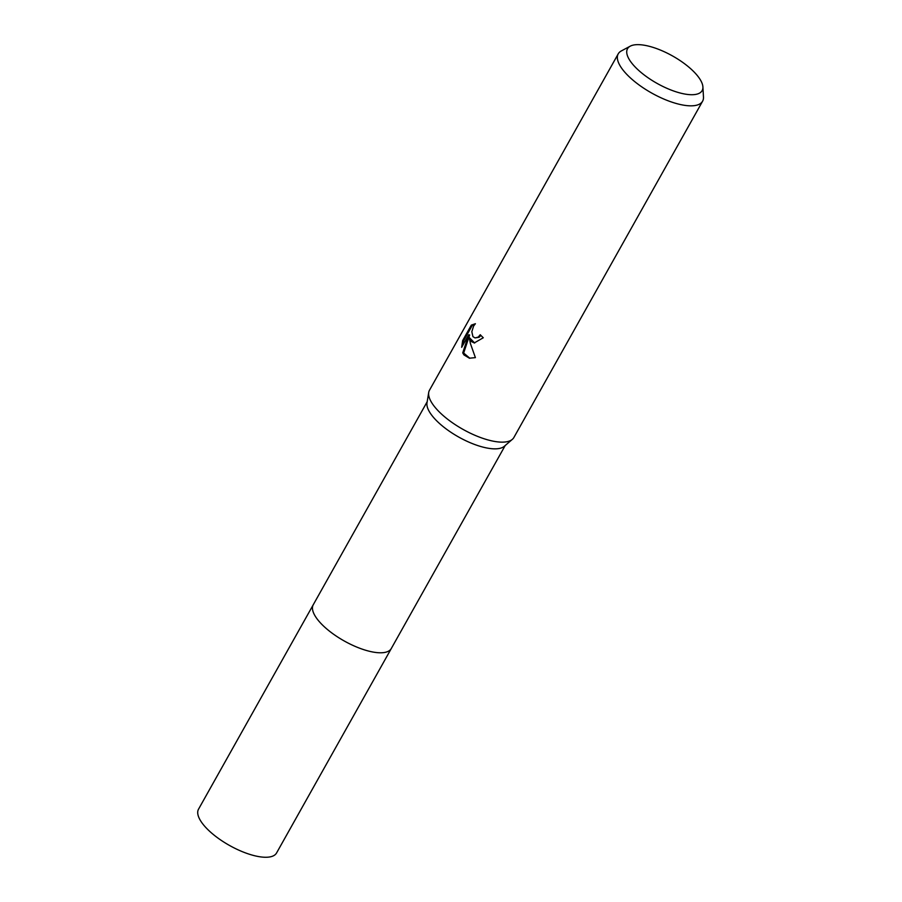 <?xml version="1.0" encoding="UTF-8"?>
<svg xmlns="http://www.w3.org/2000/svg" width="902" height="902" viewBox="0 0 902 902"><rect width="100%" height="100%" fill="white"/><g stroke="black" fill="none" stroke-linecap="round" stroke-linejoin="round"><path stroke-width="1.35" d="M702.906 86.93L703.47 97.021A48.37 17.803 -150.7 0 1 702.602 101.193L513.869 437.515A48.37 17.803 -150.7 0 1 512.347 439.353L504.342 446.264A44.739 16.473 -150.7 0 1 470.776 442.95A44.739 16.473 -150.7 0 1 432.565 416.273A44.739 16.473 -150.7 0 1 426.996 402.856L428.721 392.426A48.37 17.803 -150.7 0 1 429.51 390.171L618.231 53.849A48.37 17.803 -150.7 0 1 621.343 50.929L630.261 46.16A42.789 15.751 -150.7 0 1 662.812 51.087A42.789 15.751 -150.7 0 1 697.505 75.802A42.789 15.751 -150.7 0 1 702.906 86.93A42.789 15.751 -150.7 0 1 675.474 91.621A42.789 15.751 -150.7 0 1 632.133 63.568A42.789 15.751 -150.7 0 1 630.261 46.16M391.434 648.267A44.739 16.473 -150.7 0 1 391.31 648.504A44.739 16.473 -150.7 0 1 358.951 647.94A44.739 16.473 -150.7 0 1 318.113 620.215A44.739 16.473 -150.7 0 1 313.276 604.712A44.739 16.473 -150.7 0 1 313.4 604.475M512.347 439.353A48.37 17.803 -150.7 0 1 476.064 435.767A48.37 17.803 -150.7 0 1 434.741 406.926A48.37 17.803 -150.7 0 1 428.721 392.426M471.419 341.554L469.243 337.506L470.382 343.414L475.399 357.632L469.401 358.195L463.932 354.903L462.737 352.874L468.702 334.789L461.666 347.326L462.647 340.595L471.329 325.126L475.41 323.717L473.584 326.084L471.836 331.733L472.919 336.604L475.027 337.934L478.218 337.1L480.259 334.732A48.37 17.803 29.3 0 0 483.292 337.754L474.249 342.952L471.419 341.554M702.602 101.193A48.37 17.803 -150.7 0 1 667.627 100.596A48.37 17.803 -150.7 0 1 623.474 70.615A48.37 17.803 -150.7 0 1 618.231 53.849M480.901 335.397L479.154 337.269L475.027 337.934M474.7 343.019L469.243 337.506M468.702 334.789L469.649 334.969L463.662 353.043L462.737 352.874M463.662 353.043L469.852 358.274M471.329 325.126L472.298 325.306L463.617 340.776L462.647 340.595M463.617 340.776L462.715 345.466M475.185 323.931L472.298 325.318M313.265 604.712A44.739 16.473 -150.7 0 0 329.219 630.96A44.739 16.473 -150.7 0 0 372.763 651.999A44.739 16.473 -150.7 0 0 391.31 648.504L276.564 852.976A44.739 16.473 -150.7 0 1 258.017 856.472A44.739 16.473 -150.7 0 1 214.484 835.432A44.739 16.473 -150.7 0 1 198.53 809.184L427.187 401.728M391.299 648.504L505.21 445.509"/></g></svg>
